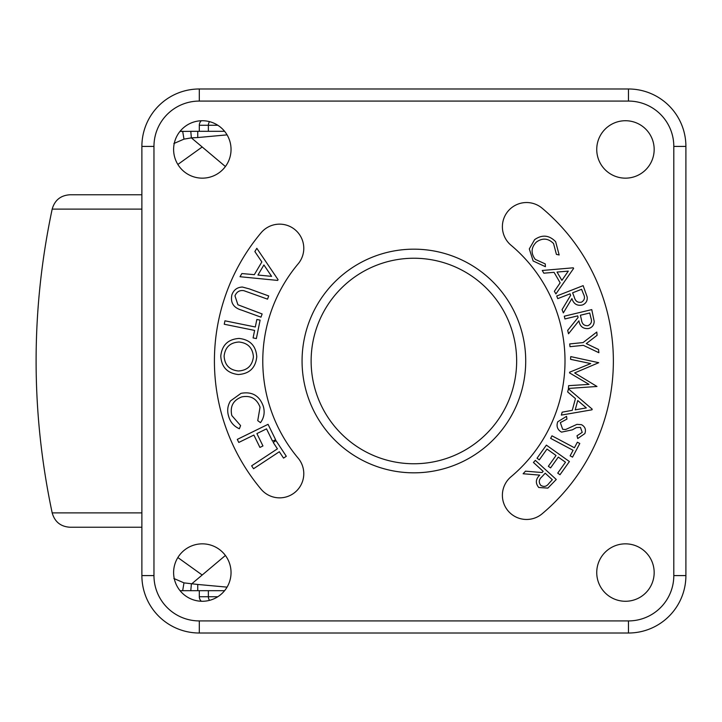 <?xml version="1.0" encoding="UTF-8"?>
<svg xmlns="http://www.w3.org/2000/svg" width="722" height="722" viewBox="0 0 722 722"><rect width="100%" height="100%" fill="white"/><g stroke="black" fill="none" stroke-linecap="round" stroke-linejoin="round"><path stroke-width="1.08" d="M141.882 194.769L71.352 194.769L141.882 194.769M141.882 209.109L52.183 209.109C54.728 200.174 60.639 195.391 69.917 194.769L71.352 194.769M141.882 527.231L69.917 527.231L141.882 527.231M654.168 572.564A28.709 28.709 0 0 0 625.451 543.846A28.709 28.709 0 0 0 596.742 572.564A28.709 28.709 0 0 0 625.451 601.273A28.709 28.709 0 0 0 654.168 572.564M231.04 572.564A28.709 28.709 0 0 0 202.331 543.846A28.709 28.709 0 0 0 173.614 572.564A28.709 28.709 0 0 0 202.331 601.273A28.709 28.709 0 0 0 231.04 572.564M231.04 149.436A28.709 28.709 0 0 0 202.331 120.727A28.709 28.709 0 0 0 173.614 149.436A28.709 28.709 0 0 0 202.331 178.154A28.709 28.709 0 0 0 231.04 149.436M654.168 149.436A28.709 28.709 0 0 0 625.451 120.727A28.709 28.709 0 0 0 596.742 149.436A28.709 28.709 0 0 0 625.451 178.154A28.709 28.709 0 0 0 654.168 149.436M302.067 361A111.829 111.829 0 0 1 413.887 249.171A111.829 111.829 0 0 1 525.715 361A111.829 111.829 0 0 1 413.887 472.829A111.829 111.829 0 0 1 302.067 361M311.128 361A102.759 102.759 0 0 1 413.887 258.241A102.759 102.759 0 0 1 516.654 361A102.759 102.759 0 0 1 413.887 463.759A102.759 102.759 0 0 1 311.128 361M502.386 495.283A24.178 24.178 0 0 0 542.114 513.802A199.471 199.471 0 0 0 542.114 208.198A24.178 24.178 0 0 0 502.386 226.717A24.178 24.178 0 0 0 511.023 245.236A151.115 151.115 0 0 1 511.023 476.764A24.178 24.178 0 0 0 502.386 495.283M214.416 361A199.471 199.471 0 0 0 261.084 489.218A24.178 24.178 0 0 0 295.145 492.196A24.178 24.178 0 0 0 298.132 458.136A151.115 151.115 0 0 1 298.132 263.864A24.178 24.178 0 0 0 295.145 229.804A24.178 24.178 0 0 0 261.084 232.782A199.471 199.471 0 0 0 214.416 361M673.807 575.587L685.9 575.587L685.9 146.413L685.9 575.587A57.426 57.426 0 0 1 628.474 633.013L199.308 633.013A57.426 57.426 0 0 1 141.882 575.587L141.882 146.413L141.882 575.587L153.966 575.587A45.333 45.333 0 0 0 199.308 620.92L628.474 620.92A45.333 45.333 0 0 0 673.807 575.587L673.807 146.413A45.333 45.333 0 0 0 628.474 101.08L199.308 101.08A45.333 45.333 0 0 0 153.966 146.413L153.966 575.587M628.474 88.986L199.308 88.986L628.474 88.986A57.426 57.426 0 0 1 685.9 146.413A57.426 57.426 0 0 0 628.474 88.986L628.474 101.08M271.598 276.355L263.909 264.956L257.944 275.046L271.598 276.355M238.991 342.011C230.128 342.553 225.165 347.237 224.109 356.045C224.677 365.034 229.443 370.016 238.404 370.991C247.312 370.431 252.312 365.711 253.413 356.812C252.7 347.896 247.89 342.959 238.991 342.011M545.209 473.208L541.888 476.791C538.856 479.462 538.477 482.305 540.742 485.31C543.901 487.242 546.635 486.601 548.946 483.388L552.321 479.697L545.209 473.208M586.327 407.903L577.744 400.539L575.208 409.843L586.327 407.903M580.389 315.234L581.49 319.972C582.004 323.97 584.143 325.875 587.898 325.676C591.246 324.151 592.248 321.534 590.885 317.833L589.721 312.996L580.389 315.234M572.609 292.816L574.36 297.374C575.425 301.273 577.817 302.87 581.517 302.166C584.639 300.19 585.271 297.446 583.412 293.944L581.589 289.287L572.609 292.816M568.295 271.12L557.041 272.059L561.887 280.38L568.295 271.12M278.069 279.694L277.645 280.416L240.002 276.725L241.879 273.557L254.325 274.667L261.851 261.942L254.866 251.59L256.815 248.296L278.069 279.694M249.352 288.908L268.701 295.948L267.537 299.152L243.846 290.677C239.605 290.045 236.645 291.778 234.975 295.858L237.908 304.774L262.14 313.962L260.976 317.166L241.635 310.126C233.558 307.825 230.3 302.762 231.861 294.919C233.666 289.901 237.168 287.275 242.393 287.04L249.352 288.908M255.308 326.985L256.842 319.467L260.11 320.135L256.355 338.591L253.088 337.923L254.613 330.414L224.253 324.241L224.948 320.812L255.308 326.985M239.081 338.438C250.056 339.665 255.958 345.766 256.77 356.74C255.606 367.868 249.451 373.797 238.314 374.528C227.331 373.256 221.483 367.11 220.77 356.081C221.979 345.098 228.089 339.214 239.081 338.438M263.277 406.215C265.028 412.172 264.108 417.659 260.498 422.659L257.745 420.637L260.046 407.199C256.797 398.616 250.687 395.187 241.717 396.91C233.134 400.277 229.831 406.495 231.816 415.556L240.588 425.592L239.37 428.76C233.856 426.287 230.282 422.117 228.639 416.26C226.952 410.854 227.556 405.746 230.462 400.945L241.004 393.346C252.014 391.324 259.442 395.611 263.277 406.215M237.285 439.4L268.061 424.328L275.614 439.743L272.573 441.232L266.517 428.859L256.897 433.579L262.952 445.943L259.92 447.432L253.873 435.059L238.783 442.451L237.285 439.4M277.419 448.831L273.205 442.442L275.975 440.619L286.309 456.286L283.538 458.109L279.333 451.737L253.557 468.731L251.635 465.825L277.419 448.831M535.345 460.374L556.274 479.48L547.872 488.108L538.756 487.494C535.282 483.262 535.607 479.137 539.722 475.121L523.116 473.758L525.49 471.168L542.078 472.54L543.17 471.349L533.432 462.459L535.345 460.374M546.373 445.122L569.396 461.548L559.992 474.733L557.727 473.118L565.488 462.224L558.296 457.089L550.588 467.892L548.332 466.286L556.039 455.483L547.005 449.048L539.298 459.851L537.033 458.226L546.373 445.122M574.423 447.757L577.374 442.198L579.793 443.488L572.537 457.125L570.127 455.835L573.078 450.293L550.633 438.362L551.978 435.826L574.423 447.757M557.718 421.801L566.544 416.332L566.923 419.103L560.335 422.641L562.691 429.31L565.615 429.527L576.941 424.365L581.49 424.68C585.109 426.666 586.237 429.635 584.865 433.57L577.717 438.552L577.013 435.745L582.221 432.37L580.452 427.406L576.382 427.595L572.365 429.834L561.545 432.135C557.447 429.761 556.175 426.323 557.718 421.801M592.184 409.13L592.004 409.798L561.346 415.096L562.149 412.172L572.257 410.331L575.443 398.607L567.645 391.92L568.476 388.887L592.184 409.13M570.561 359.33L570.759 356.605L598.718 362.697L574.658 372.94L596.977 386.478L568.413 388.454L568.62 385.665L589.035 384.384L569.559 372.913L569.613 372.209L590.722 363.581L570.561 359.33M583.078 342.571L596.778 332.048L597.103 335.288L586.3 343.6L598.547 349.484L598.872 352.715L583.358 345.333L569.983 346.686L569.703 343.925L583.078 342.571M564.288 316.2L591.76 309.612L594.188 321.362C594.053 325.108 592.184 327.499 588.583 328.537C583.15 329.042 579.919 326.47 578.909 320.821L568.512 333.772L567.691 330.378L578.096 317.454L577.717 315.875L564.947 318.943L564.288 316.2M556.716 295.993L583.141 285.641L587.185 297.004C587.564 300.758 586.038 303.393 582.6 304.919C577.266 306.173 573.701 304.061 571.905 298.583L563.341 312.897L562.059 309.63L570.633 295.325L570.046 293.818L557.754 298.637L556.716 295.993M573.277 267.808L573.62 268.413L555.904 293.917L554.379 291.3L560.164 282.816L554.054 272.329L543.837 273.187L542.258 270.47L573.277 267.808M555.651 241.708L559.153 254.965L556.409 254.379L553.557 243.54C548.215 238.215 542.475 237.728 536.365 242.069C531.076 247.502 530.715 253.278 535.282 259.388L545.254 263.909L545.408 266.698L533.143 260.985L529.307 248.9L534.623 239.641C542.168 234.388 549.18 235.083 555.651 241.708M199.308 88.986A57.426 57.426 0 0 0 141.882 146.413A57.426 57.426 0 0 1 199.308 88.986L199.308 101.08M199.308 590.695L199.308 596.742L208.369 596.742L208.369 590.695L197.729 590.695L197.747 584.459L227.069 587.139M224.587 590.695L197.747 590.695L197.747 586.363M180.067 590.695L197.747 590.695L190.788 590.695L191.366 584.134L225.399 555.471M199.308 596.742A6.047 6.047 0 0 0 201.33 601.255M217.809 596.742L208.369 596.742A6.047 6.047 0 0 0 209.57 600.352M197.747 584.459L183.984 582.871L173.849 578.475M177.856 557.546L201.952 574.847M217.809 125.258L199.308 125.258L199.308 131.305L224.587 131.305L197.747 131.305L197.747 137.541L227.069 134.87M197.747 137.541L191.366 137.866L225.399 166.529M179.986 131.413L197.72 131.305L197.747 135.637M173.849 143.525L183.984 139.129L182.666 131.305L180.067 131.305M183.984 139.129L191.366 137.866L190.788 131.305L197.684 131.305M199.308 125.258A6.047 6.047 0 0 1 201.33 120.745M209.57 121.648A6.047 6.047 0 0 0 208.369 125.258L208.369 131.305M177.856 164.454L201.952 147.153M52.183 209.109C30.748 310.37 30.748 411.63 52.183 512.891L141.882 512.891M685.9 575.587A57.426 57.426 0 0 1 628.474 633.013L628.474 620.92M199.308 620.92L199.308 633.013A57.426 57.426 0 0 1 141.882 575.587M141.882 146.413L153.966 146.413M673.807 146.413L685.9 146.413M182.666 590.695L183.984 582.871M52.183 512.891C54.728 521.826 60.639 526.609 69.917 527.231"/></g></svg>
